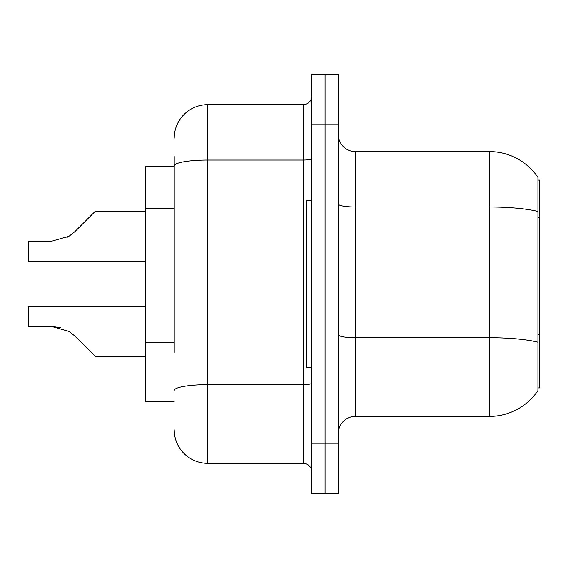 <?xml version="1.0" encoding="UTF-8"?>
<svg xmlns="http://www.w3.org/2000/svg" width="568" height="568" viewBox="0 0 568 568"><rect width="100%" height="100%" fill="white"/><g stroke="black" fill="none" stroke-linecap="round" stroke-linejoin="round"><path stroke-width="0.85" d="M537.924 180.084L539.6 180.084L539.6 387.916L537.924 387.916L537.924 342.206L537.924 390.592A58.66 58.66 0 0 1 489.318 416.408L355.234 416.408A16.763 16.763 0 0 0 338.471 433.171M174.22 198.168L174.22 156.619L174.22 166.672L145.727 166.672L145.727 401.327L174.22 401.327M325.066 443.225L325.066 493.507L338.471 493.507L338.471 443.225L325.066 443.225L325.066 493.507L311.654 493.507L311.654 443.225L325.066 443.225L325.066 124.775L325.066 443.225M311.654 443.225L311.654 74.493L325.066 74.493L325.066 124.775L325.066 74.493L338.471 74.493L338.471 443.225M537.924 177.408A58.66 58.66 0 0 0 489.318 151.592A58.66 58.66 0 0 1 537.924 177.408L537.924 342.206A58.66 10.188 180 0 0 489.318 337.726L489.318 151.592L355.234 151.592A16.763 16.763 0 0 1 338.471 134.829A16.763 16.763 0 0 0 355.234 151.592L355.234 416.408M174.22 352.366L174.22 156.619M174.22 138.18A33.519 33.519 0 0 1 207.739 104.661L207.739 463.339L303.276 463.339A8.378 8.378 0 0 1 311.654 471.717A8.378 8.378 0 0 0 303.276 463.339L303.276 104.661A8.378 8.378 0 0 0 311.654 96.283M207.739 104.661L303.276 104.661M207.739 463.339A33.519 33.519 0 0 1 174.22 429.82M75.09 336.221L95.445 356.576L75.09 336.221L95.445 356.576L75.09 336.221L95.445 356.576L75.09 336.221L95.445 356.576L75.09 336.221L95.445 356.576L75.09 336.221L95.445 356.576L75.09 336.221L95.445 356.576L75.09 336.221L95.445 356.576L75.09 336.221L69.047 331.435L75.09 336.221M145.727 306.294L28.4 306.294L28.4 326.401L51.39 326.401L60.556 327.679L51.39 326.401L28.4 326.401L51.39 326.401L60.556 327.679L51.39 326.401L28.4 326.401L51.39 326.401L60.556 327.679L51.39 326.401L28.4 326.401L51.39 326.401L69.047 331.435M75.09 231.439L95.445 211.09L75.09 231.439L95.445 211.09L75.09 231.439L95.445 211.09L75.09 231.439L95.445 211.09L75.09 231.439L95.445 211.09L75.09 231.439L95.445 211.09L75.09 231.439L95.445 211.09L75.09 231.439L69.047 236.231L75.09 231.439L69.047 236.231L75.09 231.439L69.047 236.231L75.09 231.439L69.047 236.231L75.09 231.439L69.047 236.231L75.09 231.439L69.047 236.231L75.09 231.439L69.047 236.231L75.09 231.439L69.047 236.231L51.39 241.258L28.4 241.258L28.4 261.372L145.727 261.372M311.654 200.199L306.628 200.199L306.628 367.801L311.654 367.801M51.39 326.401L60.556 327.679L51.39 326.401L28.4 326.401M145.727 356.576L95.445 356.576L87.06 348.191M66.896 237.459L69.047 236.231M87.06 219.468L95.445 211.09L145.727 211.09M539.6 334.808L537.924 334.808M539.6 217.48L537.924 217.48M174.22 208.229L145.727 208.229M174.22 342.312L145.727 342.312M489.318 416.408L489.318 337.726L355.234 337.726A16.763 2.911 -0 0 1 338.471 334.815M537.924 211.474A58.66 10.188 180 0 0 489.318 206.993L355.234 206.993A16.763 2.911 0 0 1 338.471 204.082M338.471 124.775L311.654 124.775M311.654 383.201A8.378 1.455 0 0 1 303.276 384.657L207.739 384.657A33.519 5.822 180 0 0 174.22 390.479M174.22 165.884A33.519 5.822 180 0 1 207.739 160.062L303.276 160.062A8.378 1.455 0 0 0 311.654 158.607"/></g></svg>

